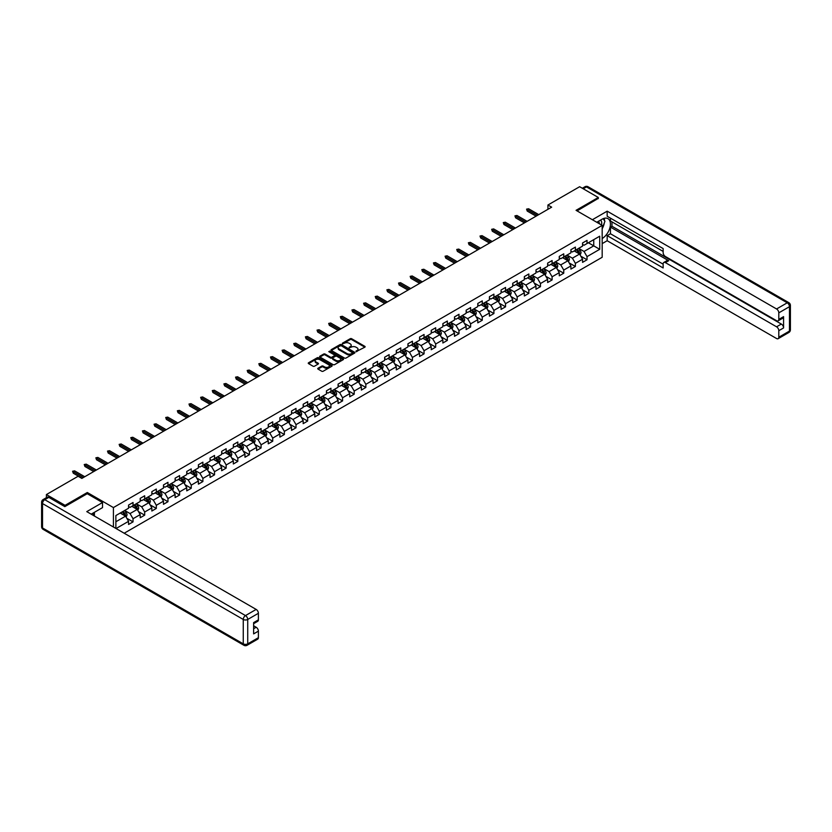 <?xml version="1.0" encoding="UTF-8"?>
<svg xmlns="http://www.w3.org/2000/svg" width="832" height="832" viewBox="0 0 832 832"><rect width="100%" height="100%" fill="white"/><g stroke="black" fill="none" stroke-linecap="round" stroke-linejoin="round"><path stroke-width="1.25" d="M356.023 351.676L364.832 347.183A1.04 0.603 0 0 0 364.832 346.341L351.655 338.728A1.04 0.603 0 0 0 350.189 338.728L342.399 343.221L342.399 343.814L344.438 343.231A3.318 1.914 0 0 1 349.128 343.231L350.22 343.866A3.318 1.914 0 0 1 351.198 345.218A3.318 1.914 0 0 1 350.22 346.57L349.211 347.745L351.25 347.162A3.318 1.914 0 0 1 355.94 347.162L357.032 347.797A3.318 1.914 0 0 1 358.01 349.149A3.318 1.914 0 0 1 357.032 350.501L356.023 351.083M318.032 368.243A1.04 0.603 0 0 0 318.032 369.086L321.734 371.228A1.04 0.603 0 0 0 323.19 371.228L331.833 366.236A1.04 0.603 0 0 0 331.833 365.394L318.656 357.781A1.04 0.603 0 0 0 317.19 357.781L308.547 362.773A1.04 0.603 0 0 0 308.547 363.615L313.009 366.194A1.04 0.603 0 0 0 314.475 366.194L318.178 364.062A1.04 0.603 0 0 0 318.178 363.21L315.962 361.93A2.766 1.602 0 0 1 315.151 360.797A2.766 1.602 0 0 1 316.857 359.32A2.766 1.602 0 0 1 319.883 359.674L328.557 364.686A2.766 1.602 0 0 1 329.368 365.81A2.766 1.602 0 0 1 327.662 367.286A2.766 1.602 0 0 1 324.646 366.943L323.19 366.111A1.04 0.603 0 0 0 321.734 366.111L318.032 368.243L318.032 369.086L321.734 366.974L321.734 366.111M87.298 493.75L87.298 492.502L65.062 505.336L46.405 494.562L46.405 497.671M87.298 492.502L113.412 507.572L602.181 225.389L602.181 257.275L124.197 533.229M598.302 198.64L598.302 197.475L576.056 210.319L602.181 225.389M598.302 197.475L579.644 186.711L547.924 205.015L547.924 209.321M46.405 494.562L78.125 476.258L81.848 478.41L551.658 207.168L547.924 205.015M344.51 358.072A1.04 0.603 0 0 0 345.977 358.072L354.619 353.08A1.04 0.603 0 0 0 354.619 352.238L341.432 344.625A1.04 0.603 0 0 0 339.966 344.625L331.323 349.617A1.04 0.603 0 0 0 331.323 350.459L344.51 358.072M329.087 351.832L329.826 351.936L329.826 351.073L343.231 358.81A1.04 0.603 0 0 1 343.231 359.663L334.589 364.645A1.04 0.603 0 0 1 333.122 364.645L319.935 357.042L323.638 354.921L323.638 354.058L319.935 356.19A1.04 0.603 0 0 0 319.935 357.042L319.935 356.19M323.638 354.921A1.04 0.603 0 0 1 325.104 354.921L325.104 354.058A1.04 0.603 0 0 0 323.638 354.058M325.104 354.058L330.45 357.146A1.04 0.603 0 0 0 331.916 357.146L334.36 355.732A1.04 0.603 0 0 0 334.36 354.879L328.796 351.666L329.826 351.073M113.412 527.01L113.412 507.572M126.807 518.284L133.037 521.882L133.037 518.731L140.202 514.602L140.202 517.743L144.685 515.164L144.685 512.013L151.85 507.884L151.85 511.025L156.322 508.435L156.322 505.294L163.488 501.155L163.488 504.306L167.96 501.717L167.96 498.576L175.126 494.437L175.126 497.578L179.608 494.998L179.608 491.858L186.763 487.718L186.763 490.859L191.246 488.28L191.246 485.129L198.411 481L198.411 484.141L202.883 481.551L202.883 478.41L210.049 474.271L210.049 477.422L214.531 474.833L214.531 471.692L221.686 467.553L221.686 470.704L226.169 468.114L226.169 464.974L233.334 460.834L233.334 463.975L237.806 461.396L237.806 458.245L244.972 454.116L244.972 457.257L249.444 454.678L249.444 451.526L256.61 447.398L256.61 450.538L261.092 447.949L261.092 444.808L268.258 440.669L268.258 443.82L272.73 441.23L272.73 438.09L279.895 433.95L279.895 437.091L284.367 434.512L284.367 431.371L291.533 427.232L291.533 430.373L296.015 427.794L296.015 424.642L303.17 420.514L303.17 423.654L307.653 421.065L307.653 417.924L314.818 413.785L314.818 416.936L319.29 414.346L319.29 411.206L326.456 407.066L326.456 410.218L330.938 407.628L330.938 404.487L338.094 400.348L338.094 403.489L342.576 400.91L342.576 397.758L349.742 393.63L349.742 396.77L354.214 394.191L354.214 391.04L361.379 386.911L361.379 390.052L365.851 387.462L365.851 384.322L373.017 380.182L373.017 383.334L377.499 380.744L377.499 377.603L384.665 373.464L384.665 376.605L389.137 374.026L389.137 370.885L396.302 366.746L396.302 369.886L400.774 367.307L400.774 364.156L407.94 360.027L407.94 363.168L412.422 360.589L412.422 357.438L419.578 353.298L419.578 356.45L424.06 353.86L424.06 350.719L431.226 346.58L431.226 349.731L435.698 347.142L435.698 344.001L442.863 339.862L442.863 343.002L447.335 340.423L447.335 337.272L454.501 333.143L454.501 336.284L458.983 333.705L458.983 330.554L466.149 326.425L466.149 329.566L470.621 326.976L470.621 323.835L477.786 319.696L477.786 322.847L482.258 320.258L482.258 317.117L489.424 312.978L489.424 316.129L493.906 313.539L493.906 310.398L501.062 306.259L501.062 309.4L505.544 306.821L505.544 303.67L512.71 299.541L512.71 302.682L517.182 300.102L517.182 296.951L524.347 292.812L524.347 295.963L528.83 293.374L528.83 290.233L535.985 286.094L535.985 289.245L540.467 286.655L540.467 283.514L547.633 279.375L547.633 282.516L552.105 279.937L552.105 276.786L559.27 272.657L559.27 275.798L563.742 273.218L563.742 270.067L570.908 265.938L570.908 269.079L575.39 266.49L575.39 263.349L582.556 259.21L582.556 262.361L587.028 259.771L587.028 256.63L599.716 249.309L599.716 236.205L593.746 239.658L593.746 245.856L599.716 249.309M133.037 521.882L128.565 524.462L128.565 521.321L116.064 528.538M115.877 528.424L115.877 515.549L128.565 508.227L128.565 505.076L133.037 502.497L133.037 505.638L140.202 501.498L140.202 498.358L144.685 495.768L144.685 498.919L151.85 494.78L151.85 491.639L156.322 489.05L156.322 492.201L163.488 488.062L163.488 484.921L167.96 482.331L167.96 485.472L175.126 481.343L175.126 478.192L179.608 475.613L179.608 478.754L186.763 474.625L186.763 471.474L191.246 468.894L191.246 472.035L198.411 467.896L198.411 464.755L202.883 462.166L202.883 465.317L210.049 461.178L210.049 458.037L214.531 455.447L214.531 458.598L221.686 454.459L221.686 451.308L226.169 448.729L226.169 451.87L233.334 447.741L233.334 444.59L237.806 442.01L237.806 445.151L244.972 441.012L244.972 437.871L249.444 435.282L249.444 438.433L256.61 434.294L256.61 431.153L261.092 428.563L261.092 431.714L268.258 427.575L268.258 424.434L272.73 421.845L272.73 424.986L279.895 420.857L279.895 417.706L284.367 415.126L284.367 418.267L291.533 414.138L291.533 410.987L296.015 408.408L296.015 411.549L303.17 407.41L303.17 404.269L307.653 401.679L307.653 404.83L314.818 400.691L314.818 397.55L319.29 394.961L319.29 398.112L326.456 393.973L326.456 390.822L330.938 388.242L330.938 391.383L338.094 387.254L338.094 384.103L342.576 381.524L342.576 384.665L349.742 380.526L349.742 377.385L354.214 374.795L354.214 377.946L361.379 373.807L361.379 370.666L365.851 368.077L365.851 371.228L373.017 367.089L373.017 363.948L377.499 361.358L377.499 364.499L384.665 360.37L384.665 357.219L389.137 354.64L389.137 357.781L396.302 353.652L396.302 350.501L400.774 347.922L400.774 351.062L407.94 346.923L407.94 343.782L412.422 341.193L412.422 344.344L419.578 340.205L419.578 337.064L424.06 334.474L424.06 337.626L431.226 333.486L431.226 330.335L435.698 327.756L435.698 330.897L442.863 326.768L442.863 323.617L447.335 321.038L447.335 324.178L454.501 320.039L454.501 316.898L458.983 314.309L458.983 317.46L466.149 313.321L466.149 310.18L470.621 307.59L470.621 310.742L477.786 306.602L477.786 303.462L482.258 300.872L482.258 304.013L489.424 299.884L489.424 296.733L493.906 294.154L493.906 297.294L501.062 293.166L501.062 290.014L505.544 287.435L505.544 290.576L512.71 286.437L512.71 283.296L517.182 280.706L517.182 283.858L524.347 279.718L524.347 276.578L528.83 273.988L528.83 277.139L535.985 273L535.985 269.849L540.467 267.27L540.467 270.41L547.633 266.282L547.633 263.13L552.105 260.551L552.105 263.692L559.27 259.553L559.27 256.412L563.742 253.833L563.742 256.974L570.908 252.834L570.908 249.694L575.39 247.104L575.39 250.255L582.556 246.116L582.556 242.975L587.028 240.386L587.028 243.526L599.716 236.205M131.851 506.324L137.218 509.434L130.052 513.562L124.686 510.463M128.565 506.501L130.052 507.364L133.037 505.638M130.052 513.562L133.037 518.731M137.218 509.434L140.202 514.602M143.489 499.606L148.866 502.705L141.7 506.844L136.323 503.745M140.202 499.782L141.7 500.646L144.685 498.919M141.7 506.844L144.685 512.013M148.866 502.705L151.85 507.884M155.126 492.887L160.503 495.986L153.338 500.126L147.961 497.026M151.85 493.064L153.338 493.917L156.322 492.201M153.338 500.126L156.322 505.294M160.503 495.986L163.488 501.155M166.774 486.169L172.141 489.268L164.975 493.407L159.609 490.298M163.488 486.335L164.975 487.198L167.96 485.472M164.975 493.407L167.96 498.576M172.141 489.268L175.126 494.437M178.412 479.44L183.778 482.55L176.623 486.678L171.246 483.579M175.126 479.617L176.623 480.48L179.608 478.754M176.623 486.678L179.608 491.858M183.778 482.55L186.763 487.718M190.05 472.722L195.426 475.831L188.261 479.96L182.884 476.861M186.763 472.898L188.261 473.762L191.246 472.035M188.261 479.96L191.246 485.129M195.426 475.831L198.411 481M201.687 466.003L207.064 469.102L199.898 473.242L194.532 470.142M198.411 466.18L199.898 467.033L202.883 465.317M199.898 473.242L202.883 478.41M207.064 469.102L210.049 474.271M213.335 459.285L218.702 462.384L211.546 466.523L206.17 463.424M210.049 459.451L211.546 460.314L214.531 458.598M211.546 466.523L214.531 471.692M218.702 462.384L221.686 467.553M224.973 452.566L230.35 455.666L223.184 459.805L217.807 456.695M221.686 452.733L223.184 453.596L226.169 451.87M223.184 459.805L226.169 464.974M230.35 455.666L233.334 460.834M236.61 445.838L241.987 448.947L234.822 453.076L229.455 449.977M233.334 446.014L234.822 446.878L237.806 445.151M234.822 453.076L237.806 458.245M241.987 448.947L244.972 454.116M248.258 439.119L253.625 442.218L246.459 446.358L241.093 443.258M244.972 439.296L246.459 440.159L249.444 438.433M246.459 446.358L249.444 451.526M253.625 442.218L256.61 447.398M259.896 432.401L265.273 435.5L258.107 439.639L252.73 436.54M256.61 432.578L258.107 433.43L261.092 431.714M258.107 439.639L261.092 444.808M265.273 435.5L268.258 440.669M271.534 425.682L276.91 428.782L269.745 432.921L264.368 429.811M268.258 425.849L269.745 426.712L272.73 424.986M269.745 432.921L272.73 438.09M276.91 428.782L279.895 433.95M283.182 418.964L288.548 422.063L281.382 426.192L276.016 423.093M279.895 419.13L281.382 419.994L284.367 418.267M281.382 426.192L284.367 431.371M288.548 422.063L291.533 427.232M294.819 412.235L300.186 415.345L293.03 419.474L287.654 416.374M291.533 412.412L293.03 413.275L296.015 411.549M293.03 419.474L296.015 424.642M300.186 415.345L303.17 420.514M306.457 405.517L311.834 408.616L304.668 412.755L299.291 409.656M303.17 405.694L304.668 406.546L307.653 404.83M304.668 412.755L307.653 417.924M311.834 408.616L314.818 413.785M318.094 398.798L323.471 401.898L316.306 406.037L310.939 402.938M314.818 398.965L316.306 399.828L319.29 398.112M316.306 406.037L319.29 411.206M323.471 401.898L326.456 407.066M329.742 392.08L335.109 395.179L327.954 399.318L322.577 396.209M326.456 392.246L327.954 393.11L330.938 391.383M327.954 399.318L330.938 404.487M335.109 395.179L338.094 400.348M341.38 385.351L346.757 388.461L339.591 392.59L334.214 389.49M338.094 385.528L339.591 386.391L342.576 384.665M339.591 392.59L342.576 397.758M346.757 388.461L349.742 393.63M353.018 378.633L358.394 381.732L351.229 385.871L345.852 382.772M349.742 378.81L351.229 379.673L354.214 377.946M351.229 385.871L354.214 391.04M358.394 381.732L361.379 386.911M364.666 371.914L370.032 375.014L362.866 379.153L357.5 376.054M361.379 372.091L362.866 372.944L365.851 371.228M362.866 379.153L365.851 384.322M370.032 375.014L373.017 380.182M376.303 365.196L381.68 368.295L374.514 372.434L369.138 369.325M373.017 365.362L374.514 366.226L377.499 364.499M374.514 372.434L377.499 377.603M381.68 368.295L384.665 373.464M387.941 358.478L393.318 361.577L386.152 365.706L380.775 362.606M384.665 358.644L386.152 359.507L389.137 357.781M386.152 365.706L389.137 370.885M393.318 361.577L396.302 366.746M399.578 351.749L404.955 354.858L397.79 358.987L392.423 355.888M396.302 351.926L397.79 352.789L400.774 351.062M397.79 358.987L400.774 364.156M404.955 354.858L407.94 360.027M411.226 345.03L416.593 348.13L409.438 352.269L404.061 349.17M407.94 345.207L409.438 346.06L412.422 344.344M409.438 352.269L412.422 357.438M416.593 348.13L419.578 353.298M422.864 338.312L428.241 341.411L421.075 345.55L415.698 342.451M419.578 338.478L421.075 339.342L424.06 337.626M421.075 345.55L424.06 350.719M428.241 341.411L431.226 346.58M434.502 331.594L439.878 334.693L432.713 338.832L427.346 335.722M431.226 331.76L432.713 332.623L435.698 330.897M432.713 338.832L435.698 344.001M439.878 334.693L442.863 339.862M446.15 324.865L451.516 327.974L444.35 332.103L438.984 329.004M442.863 325.042L444.35 325.905L447.335 324.178M444.35 332.103L447.335 337.272M451.516 327.974L454.501 333.143M457.787 318.146L463.164 321.246L455.998 325.385L450.622 322.286M454.501 318.323L455.998 319.186L458.983 317.46M455.998 325.385L458.983 330.554M463.164 321.246L466.149 326.425M469.425 311.428L474.802 314.527L467.636 318.666L462.259 315.567M466.149 311.605L467.636 312.458L470.621 310.742M467.636 318.666L470.621 323.835M474.802 314.527L477.786 319.696M481.073 304.71L486.439 307.809L479.274 311.948L473.907 308.838M477.786 304.876L479.274 305.739L482.258 304.013M479.274 311.948L482.258 317.117M486.439 307.809L489.424 312.978M492.71 297.991L498.077 301.09L490.922 305.219L485.545 302.12M489.424 298.158L490.922 299.021L493.906 297.294M490.922 305.219L493.906 310.398M498.077 301.09L501.062 306.259M504.348 291.262L509.725 294.372L502.559 298.501L497.182 295.402M501.062 291.439L502.559 292.302L505.544 290.576M502.559 298.501L505.544 303.67M509.725 294.372L512.71 299.541M515.986 284.544L521.362 287.643L514.197 291.782L508.83 288.683M512.71 284.721L514.197 285.574L517.182 283.858M514.197 291.782L517.182 296.951M521.362 287.643L524.347 292.812M527.634 277.826L533 280.925L525.845 285.064L520.468 281.965M524.347 277.992L525.845 278.855L528.83 277.139M525.845 285.064L528.83 290.233M533 280.925L535.985 286.094M539.271 271.107L544.648 274.206L537.482 278.346L532.106 275.236M535.985 271.274L537.482 272.137L540.467 270.41M537.482 278.346L540.467 283.514M544.648 274.206L547.633 279.375M550.909 264.378L556.286 267.488L549.12 271.617L543.754 268.518M547.633 264.555L549.12 265.418L552.105 263.692M549.12 271.617L552.105 276.786M556.286 267.488L559.27 272.657M562.557 257.66L567.923 260.759L560.758 264.898L555.391 261.799M559.27 257.837L560.758 258.7L563.742 256.974M560.758 264.898L563.742 270.067M567.923 260.759L570.908 265.938M574.194 250.942L579.571 254.041L572.406 258.18L567.029 255.081M570.908 251.118L572.406 251.971L575.39 250.255M572.406 258.18L575.39 263.349M579.571 254.041L582.556 259.21M588.37 242.757L593.746 245.856L584.043 251.462L578.666 248.352M582.556 244.39L584.043 245.253L587.028 243.526M584.043 251.462L587.028 256.63M65.062 505.336L65.062 506.501M115.877 521.747L125.58 516.152L120.203 513.053M125.58 516.152L128.565 521.321M580.798 256.173L587.028 259.771M569.161 262.902L575.39 266.49M557.513 269.62L563.742 273.218M545.875 276.338L552.105 279.937M534.238 283.057L540.467 286.655M522.59 289.775L528.83 293.374M510.952 296.504L517.182 300.102M499.314 303.222L505.544 306.821M487.677 309.941L493.906 313.539M476.029 316.659L482.258 320.258M464.391 323.388L470.621 326.976M452.754 330.106L458.983 333.705M441.106 336.825L447.335 340.423M429.468 343.543L435.698 347.142M417.83 350.262L424.06 353.86M406.182 356.99L412.422 360.589M394.545 363.709L400.774 367.307M382.907 370.427L389.137 374.026M371.27 377.146L377.499 380.744M359.622 383.874L365.851 387.462M347.984 390.593L354.214 394.191M336.346 397.311L342.576 400.91M324.698 404.03L330.938 407.628M313.061 410.748L319.29 414.346M301.423 417.477L307.653 421.065M289.786 424.195L296.015 427.794M278.138 430.914L284.367 434.512M266.5 437.632L272.73 441.23M254.862 444.35L261.092 447.949M243.214 451.079L249.444 454.678M231.577 457.798L237.806 461.396M219.939 464.516L226.169 468.114M208.291 471.234L214.531 474.833M196.654 477.963L202.883 481.551M185.016 484.682L191.246 488.28M173.378 491.4L179.608 494.998M161.73 498.118L167.96 501.717M150.093 504.837L156.322 508.435M138.455 511.566L144.685 515.164M356.314 351.78L357.032 351.364A3.318 1.914 0 0 0 358.01 350.012L358.01 349.149M351.198 345.218L351.198 346.081A3.318 1.914 0 0 1 350.22 347.433L349.502 347.849M364.832 346.341L364.832 347.183L351.655 339.591A1.04 0.603 0 0 0 350.189 339.591L342.69 343.918M354.598 353.09L341.432 345.488A1.04 0.603 0 0 0 339.966 345.488L331.334 350.47L331.323 349.617M352.789 352.955L341.214 345.686L339.123 346.299A3.318 1.914 0 0 0 338.156 347.651A3.318 1.914 0 0 0 339.123 349.003L347.038 353.569A3.318 1.914 0 0 0 351.728 353.569L352.789 352.955L352.789 353.818L352.789 353.226M338.156 347.651L338.156 348.514A3.318 1.914 0 0 0 339.123 349.866L339.123 349.003M352.789 353.818L351.728 354.432A3.318 1.914 0 0 1 347.038 354.432L339.123 349.866M325.104 354.921L330.45 358.01A1.04 0.603 0 0 0 331.916 358.01L334.36 356.585A1.04 0.603 0 0 0 334.672 356.169L334.672 355.306M329.826 351.936L343.21 359.663M335.993 360.35A2.766 1.602 0 0 0 339.009 360.693A2.766 1.602 0 0 0 340.725 359.216A2.766 1.602 0 0 0 339.914 358.082L336.856 356.314A1.04 0.603 0 0 0 335.39 356.314L332.935 357.739A1.04 0.603 0 0 0 332.935 358.582L335.993 360.35L335.993 361.213A2.766 1.602 0 0 0 339.009 361.556A2.766 1.602 0 0 0 340.725 360.079L340.725 359.216M332.634 358.155L332.634 359.018A1.04 0.603 0 0 0 332.935 359.445L332.935 358.582M335.993 361.213L332.935 359.445M329.368 365.81L329.368 366.673A2.766 1.602 0 0 1 327.662 368.15A2.766 1.602 0 0 1 324.646 367.806L323.19 366.974A1.04 0.603 0 0 0 321.734 366.974M315.151 360.797L315.151 361.66A2.766 1.602 0 0 0 315.962 362.794L315.962 361.93M318.178 363.21L318.178 364.062L315.962 362.794M331.833 365.394L331.833 366.236L318.656 358.644A1.04 0.603 0 0 0 317.19 358.644L308.558 363.626L308.547 362.773M580.154 255.06L581.048 252.824A2.798 1.612 -120 0 0 580.154 250.442L578.614 248.394M575.931 251.94L574.881 250.546M576.295 249.725L577.834 251.784A2.798 1.612 60 0 1 578.635 253.469L579.53 252.949A2.798 1.612 -120 0 0 578.729 251.264L577.19 249.205M576.493 249.61L578.198 251.898A1.425 0.822 60 0 1 578.458 252.325L579.53 252.949M537.41 215.394L527.238 209.529L527.238 211.078L526.573 209.144L528.59 208.759L538.751 214.625M527.238 211.078L536.068 216.174M526.573 209.144L528.59 208.759M601.494 225.004A6.864 3.962 120 0 0 600.486 220.126M599.31 223.735A4.701 2.714 120 0 0 598.343 221.374A4.701 2.714 120 0 0 598.333 221.364M603.096 218.691L604.937 221.302L602.181 228.415M92.955 513.136L94.682 516.194M596.762 222.269L602.025 219.232A11.877 6.854 120 0 1 607.963 218.65A11.877 6.854 120 0 1 609.814 228.062A11.877 6.854 120 0 1 602.181 238.534M602.181 243.62L607.173 240.729L607.173 235.643L663.146 267.956L663.146 263.91A3.162 1.83 -120 0 1 663.801 262.465A3.162 1.83 -120 0 1 665.382 262.621L776.568 326.81L781.342 324.054A3.162 1.83 60 0 1 783.578 327.933L783.578 316.638A3.162 1.83 60 0 1 782.922 318.094L778.149 320.85A3.162 1.83 -120 0 0 778.804 319.394L778.804 312.853A3.162 1.83 -120 0 0 776.568 308.974L787.238 302.806L586.508 186.919L583.263 188.791M611.957 221.863L611.957 226.252L610.459 227.115L610.459 233.75L607.173 235.643M610.459 218.161L610.459 221L663.146 251.42M778.149 320.85A3.162 1.83 -120 0 1 776.568 320.694L665.382 256.495A3.162 1.83 -120 0 1 663.146 252.626L663.146 248.57L607.173 216.258L607.173 211.172L776.568 308.974M592.363 219.731L607.173 211.172M607.173 240.729L776.568 338.53A3.162 1.83 -120 0 0 778.149 338.686A3.162 1.83 -120 0 0 778.804 337.23L778.804 330.689A3.162 1.83 -120 0 0 776.568 326.81M598.302 198.38L577.065 210.902M610.459 227.115L668.668 260.718L665.382 262.621M611.957 226.252L781.342 324.054M610.459 233.75L663.146 264.17M663.801 262.465L667.077 260.562A3.162 1.83 60 0 1 668.668 260.718M602.181 228.758A11.877 6.854 120 0 0 604.334 222.851M604.531 220.719A11.877 6.854 120 0 0 604.23 218.296M48.797 497.37L44.762 499.689A3.162 1.83 -120 0 0 43.181 499.533L47.216 497.214A3.162 1.83 60 0 1 48.797 497.37L64.834 506.626L87.225 493.709L102.523 502.538L102.523 507.624L91.926 513.739A11.877 6.854 120 0 0 91.208 514.186M102.523 502.538L86.778 511.628L256.162 609.419A3.162 1.83 60 0 1 258.398 613.298L258.398 619.85A3.162 1.83 60 0 1 257.743 621.296L253.625 623.678M94.39 515.174L94.39 512.314M253.625 628.722L256.162 627.255A3.162 1.83 60 0 1 258.398 631.134L258.398 637.686A3.162 1.83 60 0 1 257.743 639.132L247.073 645.289A3.162 1.83 -120 0 0 247.728 643.843L258.398 637.686M258.398 619.85L253.625 622.606L253.625 633.89L258.398 631.134M256.162 627.255L253.625 625.789M568.516 261.789L569.4 259.553A2.798 1.612 -120 0 0 568.516 257.171L566.966 255.112M564.283 258.658L563.243 257.265M564.658 256.443L566.197 258.502A2.798 1.612 60 0 1 566.998 260.187L567.892 259.667A2.798 1.612 -120 0 0 567.091 257.982L565.552 255.934M564.855 256.339L566.561 258.617A1.425 0.822 60 0 1 566.821 259.043L567.892 259.667M556.878 268.507L557.762 266.271A2.798 1.612 -120 0 0 556.868 263.89L555.329 261.83M552.646 265.387L551.595 263.983M553.02 263.172L554.559 265.221A2.798 1.612 60 0 1 555.36 266.906L556.254 266.386A2.798 1.612 -120 0 0 555.454 264.711L553.914 262.652M553.207 263.058L554.923 265.335A1.425 0.822 60 0 1 555.183 265.772L556.254 266.386M525.762 222.123L515.601 216.247L515.601 217.807L514.935 215.862L516.942 215.478L527.114 221.343M515.601 217.807L524.42 222.893M514.935 215.862L516.942 215.478M514.124 228.842L503.963 222.976L503.963 224.526L503.287 222.581L505.305 222.196L515.466 228.062M503.963 224.526L512.782 229.611M503.287 222.581L505.305 222.196M545.23 275.226L546.125 272.99A2.798 1.612 -120 0 0 545.23 270.608L543.691 268.549M541.008 272.106L539.958 270.712M541.372 269.89L542.911 271.95A2.798 1.612 60 0 1 543.712 273.624L544.617 273.114A2.798 1.612 -120 0 0 543.816 271.43L542.266 269.37M541.57 269.776L543.275 272.054A1.425 0.822 60 0 1 543.535 272.49L544.617 273.114M533.593 281.944L534.477 279.708A2.798 1.612 -120 0 0 533.593 277.326L532.054 275.278M529.36 278.824L528.32 277.43M529.734 276.609L531.274 278.668A2.798 1.612 60 0 1 532.074 280.342L532.969 279.833A2.798 1.612 -120 0 0 532.168 278.148L530.629 276.089M529.932 276.494L531.638 278.782A1.425 0.822 60 0 1 531.898 279.209L532.969 279.833M521.955 288.673L522.839 286.437A2.798 1.612 -120 0 0 521.945 284.055L520.406 281.996M517.722 285.542L516.672 284.149M518.097 283.327L519.636 285.386A2.798 1.612 60 0 1 520.437 287.071L521.331 286.551A2.798 1.612 -120 0 0 520.53 284.866L518.991 282.818M518.294 283.213L520 285.501A1.425 0.822 60 0 1 520.26 285.927L521.331 286.551M502.486 235.56L492.326 229.694L492.326 231.244L491.65 229.31L493.667 228.914L503.828 234.79M492.326 231.244L501.145 236.34M491.65 229.31L493.667 228.914M490.849 242.278L480.678 236.413L480.678 237.962L480.012 236.028L482.019 235.643L492.19 241.509M480.678 237.962L489.497 243.058M480.012 236.028L482.019 235.643M479.201 249.007L469.04 243.131L469.04 244.681L468.364 242.746L470.382 242.362L480.542 248.227M469.04 244.681L477.859 249.777M468.364 242.746L470.382 242.362M510.307 295.391L511.202 293.155A2.798 1.612 -120 0 0 510.307 290.774L508.768 288.714M506.085 292.261L505.034 290.867M506.459 290.046L507.998 292.105A2.798 1.612 60 0 1 508.799 293.79L509.694 293.27A2.798 1.612 -120 0 0 508.893 291.585L507.354 289.536M506.646 289.942L508.362 292.219A1.425 0.822 60 0 1 508.612 292.656L509.694 293.27M467.563 255.726L457.402 249.86L457.402 251.41L456.726 249.465L458.744 249.08L468.905 254.946M457.402 251.41L466.222 256.495M456.726 249.465L458.744 249.08M498.67 302.11L499.564 299.874A2.798 1.612 -120 0 0 498.67 297.492L497.13 295.433M494.437 298.99L493.397 297.586M494.811 296.774L496.35 298.823A2.798 1.612 60 0 1 497.151 300.508L498.046 299.988A2.798 1.612 -120 0 0 497.245 298.314L495.706 296.254M495.009 296.66L496.714 298.938A1.425 0.822 60 0 1 496.974 299.374L498.046 299.988M455.926 262.444L445.754 256.578L445.754 258.128L445.089 256.194L447.106 255.798L457.267 261.664M445.754 258.128L454.574 263.224M445.089 256.194L447.106 255.798M487.032 308.828L487.916 306.592A2.798 1.612 -120 0 0 487.022 304.21L485.482 302.162M482.799 305.708L481.759 304.314M483.174 303.493L484.713 305.552A2.798 1.612 60 0 1 485.514 307.226L486.408 306.717A2.798 1.612 -120 0 0 485.607 305.032L484.068 302.973M483.371 303.378L485.077 305.656A1.425 0.822 60 0 1 485.337 306.093L486.408 306.717M444.278 269.162L434.117 263.297L434.117 264.846L433.451 262.912L435.458 262.517L445.619 268.393M434.117 264.846L442.936 269.942M433.451 262.912L435.458 262.517M475.394 315.546L476.278 313.31A2.798 1.612 -120 0 0 475.384 310.929L473.845 308.88M471.162 312.426L470.111 311.033M471.536 310.211L473.075 312.27A2.798 1.612 60 0 1 473.876 313.955L474.77 313.435A2.798 1.612 -120 0 0 473.97 311.75L472.43 309.691M471.723 310.097L473.439 312.385A1.425 0.822 60 0 1 473.699 312.811L474.77 313.435M432.64 275.881L422.479 270.015L422.479 271.565L421.803 269.63L423.821 269.246L433.982 275.111M422.479 271.565L431.298 276.661M421.803 269.63L423.821 269.246M463.746 322.275L464.641 320.039A2.798 1.612 -120 0 0 463.746 317.658L462.207 315.598M459.524 319.145L458.474 317.751M459.888 316.93L461.427 318.989A2.798 1.612 60 0 1 462.228 320.674L463.122 320.154A2.798 1.612 -120 0 0 462.322 318.469L460.782 316.42M460.086 316.826L461.791 319.103A1.425 0.822 60 0 1 462.051 319.53L463.122 320.154M421.002 282.61L410.831 276.734L410.831 278.294L410.166 276.349L412.183 275.964L422.344 281.83M410.831 278.294L419.661 283.379M410.166 276.349L412.183 275.964M452.109 328.994L452.993 326.758A2.798 1.612 -120 0 0 452.109 324.376L450.559 322.317M447.876 325.874L446.836 324.47M448.25 323.658L449.79 325.707A2.798 1.612 60 0 1 450.59 327.392L451.485 326.872A2.798 1.612 -120 0 0 450.684 325.198L449.145 323.138M448.448 323.544L450.154 325.822A1.425 0.822 60 0 1 450.414 326.258L451.485 326.872M409.354 289.328L399.194 283.462L399.194 285.012L398.528 283.067L400.535 282.682L410.706 288.548M399.194 285.012L408.013 290.098M398.528 283.067L400.535 282.682M440.471 335.712L441.355 333.476A2.798 1.612 -120 0 0 440.461 331.094L438.922 329.035M436.238 332.592L435.188 331.198M436.613 330.377L438.152 332.436A2.798 1.612 60 0 1 438.953 334.11L439.847 333.601A2.798 1.612 -120 0 0 439.046 331.916L437.507 329.857M436.8 330.262L438.516 332.54A1.425 0.822 60 0 1 438.776 332.977L439.847 333.601M397.717 296.046L387.556 290.181L387.556 291.73L386.88 289.796L388.898 289.401L399.058 295.277M387.556 291.73L396.375 296.826M386.88 289.796L388.898 289.401M428.823 342.43L429.718 340.194A2.798 1.612 -120 0 0 428.823 337.813L427.284 335.764M424.601 339.31L423.55 337.917M424.965 337.095L426.504 339.154A2.798 1.612 60 0 1 427.305 340.829L428.21 340.319A2.798 1.612 -120 0 0 427.409 338.634L425.87 336.575M425.162 336.981L426.868 339.269A1.425 0.822 60 0 1 427.128 339.695L428.21 340.319M386.079 302.765L375.918 296.899L375.918 298.449L375.242 296.514L377.26 296.13L387.421 301.995M375.918 298.449L384.738 303.545M375.242 296.514L377.26 296.13M417.186 349.159L418.07 346.913A2.798 1.612 -120 0 0 417.186 344.542L415.646 342.482M412.953 346.029L411.913 344.635M413.327 343.814L414.866 345.873A2.798 1.612 60 0 1 415.667 347.558L416.562 347.038A2.798 1.612 -120 0 0 415.761 345.353L414.222 343.304M413.525 343.699L415.23 345.987A1.425 0.822 60 0 1 415.49 346.414L416.562 347.038M374.442 309.494L364.27 303.618L364.27 305.167L363.605 303.233L365.612 302.848L375.783 308.714M364.27 305.167L373.09 310.263M363.605 303.233L365.612 302.848M405.548 355.878L406.432 353.642A2.798 1.612 -120 0 0 405.538 351.26L403.998 349.201M401.315 352.747L400.265 351.354M401.69 350.532L403.229 352.591A2.798 1.612 60 0 1 404.03 354.276L404.924 353.756A2.798 1.612 -120 0 0 404.123 352.071L402.584 350.022M401.887 350.428L403.593 352.706A1.425 0.822 60 0 1 403.853 353.142L404.924 353.756M362.794 316.212L352.633 310.346L352.633 311.896L351.957 309.951L353.974 309.566L364.135 315.432M352.633 311.896L361.452 316.982M351.957 309.951L353.974 309.566M393.9 362.596L394.794 360.36A2.798 1.612 -120 0 0 393.9 357.978L392.361 355.919M389.678 359.476L388.627 358.072M390.052 357.261L391.591 359.31A2.798 1.612 60 0 1 392.392 360.994L393.286 360.474A2.798 1.612 -120 0 0 392.486 358.8L390.946 356.741M390.239 357.146L391.955 359.424A1.425 0.822 60 0 1 392.205 359.861L393.286 360.474M351.156 322.93L340.995 317.065L340.995 318.614L340.319 316.68L342.337 316.285L352.498 322.15M340.995 318.614L349.814 323.71M340.319 316.68L342.337 316.285M382.262 369.314L383.157 367.078A2.798 1.612 -120 0 0 382.262 364.697L380.723 362.648M378.03 366.194L376.99 364.801M378.404 363.979L379.943 366.038A2.798 1.612 60 0 1 380.744 367.713L381.638 367.203A2.798 1.612 -120 0 0 380.838 365.518L379.298 363.459M378.602 363.865L380.307 366.142A1.425 0.822 60 0 1 380.567 366.579L381.638 367.203M339.518 329.649L329.347 323.783L329.347 325.333L328.682 323.398L330.699 323.003L340.86 328.879M329.347 325.333L338.166 330.429M328.682 323.398L330.699 323.003M370.625 376.033L371.509 373.797A2.798 1.612 -120 0 0 370.614 371.415L369.075 369.366M366.392 372.913L365.352 371.519M366.766 370.698L368.306 372.757A2.798 1.612 60 0 1 369.106 374.442L370.001 373.922A2.798 1.612 -120 0 0 369.2 372.237L367.661 370.178M366.964 370.583L368.67 372.871A1.425 0.822 60 0 1 368.93 373.298L370.001 373.922M327.87 336.367L317.71 330.502L317.71 332.051L317.044 330.117L319.051 329.732L329.212 335.598M317.71 332.051L326.529 337.147M317.044 330.117L319.051 329.732M358.987 382.762L359.871 380.526A2.798 1.612 -120 0 0 358.977 378.144L357.438 376.085M354.754 379.631L353.704 378.238M355.129 377.416L356.668 379.475A2.798 1.612 60 0 1 357.469 381.16L358.363 380.64A2.798 1.612 -120 0 0 357.562 378.955L356.023 376.906M355.316 377.312L357.032 379.59A1.425 0.822 60 0 1 357.292 380.016L358.363 380.64M316.233 343.096L306.072 337.22L306.072 338.78L305.396 336.835L307.414 336.45L317.574 342.316M306.072 338.78L314.891 343.866M305.396 336.835L307.414 336.45M347.339 389.48L348.234 387.244A2.798 1.612 -120 0 0 347.339 384.862L345.8 382.803M343.117 386.36L342.066 384.956M343.481 384.145L345.02 386.194A2.798 1.612 60 0 1 345.821 387.878L346.715 387.358A2.798 1.612 -120 0 0 345.925 385.684L344.375 383.625M343.678 384.03L345.384 386.308A1.425 0.822 60 0 1 345.644 386.745L346.715 387.358M304.595 349.814L294.434 343.949L294.434 345.498L293.758 343.554L295.776 343.169L305.937 349.034M294.434 345.498L303.254 350.584M293.758 343.554L295.776 343.169M335.702 396.198L336.586 393.962A2.798 1.612 -120 0 0 335.702 391.581L334.152 389.522M331.469 393.078L330.429 391.685M331.843 390.863L333.382 392.912A2.798 1.612 60 0 1 334.183 394.597L335.078 394.087A2.798 1.612 -120 0 0 334.277 392.402L332.738 390.343M332.041 390.749L333.746 393.026A1.425 0.822 60 0 1 334.006 393.463L335.078 394.087M292.947 356.533L282.786 350.667L282.786 352.217L282.121 350.282L284.128 349.887L294.299 355.763M282.786 352.217L291.606 357.313M282.121 350.282L284.128 349.887M324.064 402.917L324.948 400.681A2.798 1.612 -120 0 0 324.054 398.299L322.514 396.25M319.831 399.797L318.781 398.403M320.206 397.582L321.745 399.641A2.798 1.612 60 0 1 322.546 401.315L323.44 400.806A2.798 1.612 -120 0 0 322.639 399.121L321.1 397.062M320.393 397.467L322.109 399.755A1.425 0.822 60 0 1 322.369 400.182L323.44 400.806M281.31 363.251L271.149 357.386L271.149 358.935L270.473 357.001L272.49 356.616L282.651 362.482M271.149 358.935L279.968 364.031M270.473 357.001L272.49 356.616M312.416 409.646L313.31 407.399A2.798 1.612 -120 0 0 312.416 405.028L310.877 402.969M308.194 406.515L307.143 405.122M308.558 404.3L310.107 406.359A2.798 1.612 60 0 1 310.898 408.044L311.802 407.524A2.798 1.612 -120 0 0 311.002 405.839L309.462 403.79M308.755 404.186L310.461 406.474A1.425 0.822 60 0 1 310.721 406.9L311.802 407.524M269.672 369.98L259.511 364.104L259.511 365.654L258.835 363.719L260.853 363.334L271.014 369.2M259.511 365.654L268.33 370.75M258.835 363.719L260.853 363.334M300.778 416.364L301.662 414.128A2.798 1.612 -120 0 0 300.778 411.746L299.239 409.687M296.546 413.234L295.506 411.84M296.92 411.018L298.459 413.078A2.798 1.612 60 0 1 299.26 414.762L300.154 414.242A2.798 1.612 -120 0 0 299.354 412.558L297.814 410.509M297.118 410.914L298.823 413.192A1.425 0.822 60 0 1 299.083 413.629L300.154 414.242M258.034 376.698L247.863 370.833L247.863 372.382L247.198 370.438L249.205 370.053L259.376 375.918M247.863 372.382L256.682 377.468M247.198 370.438L249.205 370.053M289.141 423.082L290.025 420.846A2.798 1.612 -120 0 0 289.13 418.465L287.591 416.406M284.908 419.962L283.858 418.558M285.282 417.747L286.822 419.796A2.798 1.612 60 0 1 287.622 421.481L288.517 420.961A2.798 1.612 -120 0 0 287.716 419.286L286.177 417.227M285.48 417.633L287.186 419.91A1.425 0.822 60 0 1 287.446 420.347L288.517 420.961M246.386 383.417L236.226 377.551L236.226 379.101L235.55 377.156L237.567 376.771L247.728 382.637M236.226 379.101L245.045 384.197M235.55 377.156L237.567 376.771M277.493 429.801L278.387 427.565A2.798 1.612 -120 0 0 277.493 425.183L275.954 423.124M273.27 426.681L272.22 425.287M273.645 424.466L275.184 426.525A2.798 1.612 60 0 1 275.985 428.199L276.879 427.69A2.798 1.612 -120 0 0 276.078 426.005L274.539 423.946M273.832 424.351L275.548 426.629A1.425 0.822 60 0 1 275.798 427.066L276.879 427.69M234.749 390.135L224.588 384.27L224.588 385.819L223.912 383.885L225.93 383.49L236.09 389.366M224.588 385.819L233.407 390.915M223.912 383.885L225.93 383.49M265.855 436.519L266.75 434.283A2.798 1.612 -120 0 0 265.855 431.902L264.316 429.853M261.622 433.399L260.582 432.006M261.997 431.184L263.536 433.243A2.798 1.612 60 0 1 264.337 434.928L265.231 434.408A2.798 1.612 -120 0 0 264.43 432.723L262.891 430.664M262.194 431.07L263.9 433.358A1.425 0.822 60 0 1 264.16 433.784L265.231 434.408M223.111 396.854L212.94 390.988L212.94 392.538L212.274 390.603L214.292 390.218L224.453 396.084M212.94 392.538L221.759 397.634M212.274 390.603L214.292 390.218M254.218 443.248L255.102 441.012A2.798 1.612 -120 0 0 254.207 438.63L252.668 436.571M249.985 440.118L248.945 438.724M250.359 437.902L251.898 439.962A2.798 1.612 60 0 1 252.699 441.646L253.594 441.126A2.798 1.612 -120 0 0 252.793 439.442L251.254 437.393M250.557 437.798L252.262 440.076A1.425 0.822 60 0 1 252.522 440.502L253.594 441.126M211.463 403.582L201.302 397.706L201.302 399.266L200.637 397.322L202.644 396.937L212.805 402.802M201.302 399.266L210.122 404.352M200.637 397.322L202.644 396.937M242.58 449.966L243.464 447.73A2.798 1.612 -120 0 0 242.57 445.349L241.03 443.29M238.347 446.846L237.297 445.442M238.722 444.631L240.261 446.68A2.798 1.612 60 0 1 241.062 448.365L241.956 447.845A2.798 1.612 -120 0 0 241.155 446.17L239.616 444.111M238.909 444.517L240.625 446.794A1.425 0.822 60 0 1 240.885 447.231L241.956 447.845M199.826 410.301L189.665 404.435L189.665 405.985L188.989 404.04L191.006 403.655L201.167 409.521M189.665 405.985L198.484 411.07M188.989 404.04L191.006 403.655M230.932 456.685L231.826 454.449A2.798 1.612 -120 0 0 230.932 452.067L229.393 450.008M226.71 453.565L225.659 452.171M227.074 451.35L228.613 453.398A2.798 1.612 60 0 1 229.414 455.083L230.308 454.574A2.798 1.612 -120 0 0 229.518 452.889L227.968 450.83M227.271 451.235L228.977 453.513A1.425 0.822 60 0 1 229.237 453.95L230.308 454.574M188.188 417.019L178.027 411.154L178.027 412.703L177.351 410.769L179.369 410.374L189.53 416.25M178.027 412.703L186.846 417.799M177.351 410.769L179.369 410.374M219.294 463.403L220.178 461.167A2.798 1.612 -120 0 0 219.294 458.786L217.745 456.737M215.062 460.283L214.022 458.89M215.436 458.068L216.975 460.127A2.798 1.612 60 0 1 217.776 461.802L218.67 461.292A2.798 1.612 -120 0 0 217.87 459.607L216.33 457.548M215.634 457.954L217.339 460.242A1.425 0.822 60 0 1 217.599 460.668L218.67 461.292M176.54 423.738L166.379 417.872L166.379 419.422L165.714 417.487L167.721 417.102L177.892 422.968M166.379 419.422L175.198 424.518M165.714 417.487L167.721 417.102M207.657 470.122L208.541 467.886A2.798 1.612 -120 0 0 207.646 465.514L206.107 463.455M203.424 467.002L202.374 465.608M203.798 464.786L205.338 466.846A2.798 1.612 60 0 1 206.138 468.53L207.033 468.01A2.798 1.612 -120 0 0 206.232 466.326L204.693 464.277M203.986 464.672L205.702 466.96A1.425 0.822 60 0 1 205.962 467.386L207.033 468.01M164.902 430.466L154.742 424.59L154.742 426.14L154.066 424.206L156.083 423.821L166.244 429.686M154.742 426.14L163.561 431.236M154.066 424.206L156.083 423.821M196.009 476.85L196.903 474.614A2.798 1.612 -120 0 0 196.009 472.233L194.47 470.174M191.786 473.72L190.736 472.326M192.15 471.505L193.7 473.564A2.798 1.612 60 0 1 194.49 475.249L195.395 474.729A2.798 1.612 -120 0 0 194.594 473.044L193.055 470.995M192.348 471.401L194.054 473.678A1.425 0.822 60 0 1 194.314 474.115L195.395 474.729M153.265 437.185L143.104 431.319L143.104 432.869L142.428 430.924L144.446 430.539L154.606 436.405M143.104 432.869L151.923 437.954M142.428 430.924L144.446 430.539M184.371 483.569L185.255 481.333A2.798 1.612 -120 0 0 184.371 478.951L182.832 476.892M180.138 480.449L179.098 479.045M180.513 478.234L182.052 480.282A2.798 1.612 60 0 1 182.853 481.967L183.747 481.447A2.798 1.612 -120 0 0 182.946 479.773L181.407 477.714M180.71 478.119L182.416 480.397A1.425 0.822 60 0 1 182.676 480.834L183.747 481.447M141.627 443.903L131.456 438.038L131.456 439.587L130.79 437.642L132.798 437.258L142.969 443.123M131.456 439.587L140.275 444.683M130.79 437.642L132.798 437.258M172.734 490.287L173.618 488.051A2.798 1.612 -120 0 0 172.723 485.67L171.184 483.61M168.501 487.167L167.461 485.774M168.875 484.952L170.414 487.011A2.798 1.612 60 0 1 171.215 488.686L172.11 488.176A2.798 1.612 -120 0 0 171.309 486.491L169.77 484.432M169.073 484.838L170.778 487.115A1.425 0.822 60 0 1 171.038 487.552L172.11 488.176M129.979 450.622L119.818 444.756L119.818 446.306L119.142 444.371L121.16 443.976L131.321 449.852M119.818 446.306L128.638 451.402M119.142 444.371L121.16 443.976M161.096 497.006L161.98 494.77A2.798 1.612 -120 0 0 161.086 492.388L159.546 490.339M156.863 493.886L155.813 492.492M157.238 491.67L158.777 493.73A2.798 1.612 60 0 1 159.578 495.414L160.472 494.894A2.798 1.612 -120 0 0 159.671 493.21L158.132 491.15M157.425 491.556L159.141 493.844A1.425 0.822 60 0 1 159.39 494.27L160.472 494.894M118.342 457.34L108.181 451.474L108.181 453.024L107.505 451.09L109.522 450.705L119.683 456.57M108.181 453.024L117 458.12M107.505 451.09L109.522 450.705M149.448 503.734L150.342 501.498A2.798 1.612 -120 0 0 149.448 499.117L147.909 497.058M145.226 500.604L144.175 499.21M145.59 498.389L147.129 500.448A2.798 1.612 60 0 1 147.93 502.133L148.824 501.613A2.798 1.612 -120 0 0 148.023 499.928L146.484 497.879M145.787 498.285L147.493 500.562A1.425 0.822 60 0 1 147.753 500.989L148.824 501.613M106.704 464.069L96.533 458.193L96.533 459.753L95.867 457.808L97.885 457.423L108.046 463.289M96.533 459.753L105.352 464.838M95.867 457.808L97.885 457.423M137.81 510.453L138.694 508.217A2.798 1.612 -120 0 0 137.8 505.835L136.261 503.776M133.578 507.333L132.538 505.929M133.952 505.118L135.491 507.166A2.798 1.612 60 0 1 136.292 508.851L137.186 508.331A2.798 1.612 -120 0 0 136.386 506.657L134.846 504.598M134.15 505.003L135.855 507.281A1.425 0.822 60 0 1 136.115 507.718L137.186 508.331M95.056 470.787L84.895 464.922L84.895 466.471L84.23 464.526L86.237 464.142L96.398 470.007M84.895 466.471L93.714 471.557M84.23 464.526L86.237 464.142M126.173 517.171L127.057 514.935A2.798 1.612 -120 0 0 126.162 512.554L124.623 510.494M121.94 514.051L120.89 512.647M122.314 511.836L123.854 513.885A2.798 1.612 60 0 1 124.654 515.57L125.549 515.05A2.798 1.612 -120 0 0 124.748 513.375L123.209 511.316M122.502 511.722L124.218 513.999A1.425 0.822 60 0 1 124.478 514.436L125.549 515.05M83.418 477.506L73.258 471.64L73.258 473.19L72.582 471.255L74.599 470.86L84.76 476.736M73.258 473.19L82.077 478.286M72.582 471.255L74.599 470.86M357.032 351.364L357.032 350.501M349.211 347.745L349.211 347.152M350.22 347.433L350.22 346.57M342.399 343.814L342.399 343.221M350.189 339.591L350.189 338.728M351.655 339.591L351.655 338.728M339.966 345.488L339.966 344.625M341.432 345.488L341.432 344.625M354.619 353.08L354.619 352.238M347.038 354.432L347.038 353.569M351.728 354.432L351.728 353.569M330.45 358.01L330.45 357.146M331.916 358.01L331.916 357.146M334.36 356.585L334.36 355.732M343.231 359.663L343.231 358.81M323.19 366.974L323.19 366.111M324.646 367.806L324.646 366.943M317.19 358.644L317.19 357.781M318.656 358.644L318.656 357.781M579.29 253.885L581.027 252.886M578.729 251.264L580.154 250.442M576.742 252.418L577.834 251.784M778.804 319.394L783.578 316.638M783.578 327.933L778.804 330.689M778.804 337.23L789.474 331.074L789.474 306.686L778.804 312.853M789.474 331.074A3.162 1.83 60 0 1 788.819 332.519A3.162 3.162 0 0 0 790.4 329.784A3.162 1.83 180 0 1 789.474 331.074M789.474 306.686A3.162 1.83 0 0 0 790.4 305.396A3.162 3.162 0 0 0 788.819 302.65A3.162 1.83 -60 0 0 787.238 302.806A3.162 1.83 60 0 1 789.474 306.686M582.338 188.261L584.927 186.763A3.162 1.83 60 0 1 586.508 186.919A3.162 1.83 -60 0 1 588.089 186.763L788.819 302.65M43.181 499.533A3.162 3.162 0 0 0 41.6 502.278A3.162 1.83 180 0 0 42.526 503.568A3.162 1.83 -60 0 1 44.762 499.689L245.492 615.586A3.162 1.83 -60 0 0 243.256 619.455L42.526 503.568L42.526 527.956L243.256 643.843L243.256 619.455A3.162 1.83 -0 0 0 247.728 619.455L247.728 643.843A3.162 1.83 180 0 1 243.256 643.843A3.162 1.83 -60 0 0 243.911 645.289A3.162 3.162 0 0 0 247.073 645.289M258.398 613.298L247.728 619.455A3.162 1.83 -120 0 0 245.492 615.586L256.162 609.419M43.181 529.402A3.162 1.83 -60 0 1 42.526 527.956A3.162 1.83 -0 0 1 41.6 526.666A3.162 3.162 0 0 0 43.181 529.402L243.911 645.289M567.653 260.603L569.39 259.605M567.091 257.982L568.516 257.171M565.105 259.137L566.197 258.502M556.005 267.322L557.742 266.323M555.454 264.711L556.868 263.89M553.467 265.855L554.559 265.221M544.367 274.05L546.104 273.042M543.816 271.43L545.23 270.608M541.819 272.574L542.911 271.95M532.73 280.769L534.466 279.76M532.168 278.148L533.593 277.326M530.182 279.292L531.274 278.668M521.092 287.487L522.818 286.489M520.53 284.866L521.945 284.055M518.544 286.021L519.636 285.386M509.444 294.206L511.181 293.207M508.893 291.585L510.307 290.774M506.896 292.739L507.998 292.105M497.806 300.924L499.543 299.926M497.245 298.314L498.67 297.492M495.258 299.458L496.35 298.823M486.169 307.653L487.895 306.644M485.607 305.032L487.022 304.21M483.621 306.176L484.713 305.552M474.521 314.371L476.258 313.373M473.97 311.75L475.384 310.929M471.983 312.905L473.075 312.27M462.883 321.09L464.62 320.091M462.322 318.469L463.746 317.658M460.335 319.623L461.427 318.989M451.246 327.808L452.982 326.81M450.684 325.198L452.109 324.376M448.698 326.342L449.79 325.707M439.598 334.537L441.334 333.528M439.046 331.916L440.461 331.094M437.06 333.06L438.152 332.436M427.96 341.255L429.697 340.246M427.409 338.634L428.823 337.813M425.412 339.778L426.504 339.154M416.322 347.974L418.059 346.975M415.761 345.353L417.186 344.542M413.774 346.507L414.866 345.873M404.685 354.692L406.411 353.694M404.123 352.071L405.538 351.26M402.137 353.226L403.229 352.591M393.037 361.41L394.774 360.412M392.486 358.8L393.9 357.978M390.489 359.944L391.591 359.31M381.399 368.139L383.136 367.13M380.838 365.518L382.262 364.697M378.851 366.662L379.943 366.038M369.762 374.858L371.488 373.859M369.2 372.237L370.614 371.415M367.214 373.391L368.306 372.757M358.114 381.576L359.85 380.578M357.562 378.955L358.977 378.144M355.576 380.11L356.668 379.475M346.476 388.294L348.213 387.296M345.925 385.684L347.339 384.862M343.928 386.828L345.02 386.194M334.838 395.023L336.575 394.014M334.277 392.402L335.702 391.581M332.29 393.546L333.382 392.912M323.19 401.742L324.927 400.733M322.639 399.121L324.054 398.299M320.653 400.265L321.745 399.641M311.553 408.46L313.29 407.462M311.002 405.839L312.416 405.028M309.005 406.994L310.107 406.359M299.915 415.178L301.652 414.18M299.354 412.558L300.778 411.746M297.367 413.712L298.459 413.078M288.278 421.897L290.004 420.898M287.716 419.286L289.13 418.465M285.73 420.43L286.822 419.796M276.63 428.626L278.366 427.617M276.078 426.005L277.493 425.183M274.082 427.149L275.184 426.525M264.992 435.344L266.729 434.346M264.43 432.723L265.855 431.902M262.444 433.878L263.536 433.243M253.354 442.062L255.081 441.064M252.793 439.442L254.207 438.63M250.806 440.596L251.898 439.962M241.706 448.781L243.443 447.782M241.155 446.17L242.57 445.349M239.169 447.314L240.261 446.68M230.069 455.51L231.806 454.501M229.518 452.889L230.932 452.067M227.521 454.033L228.613 453.398M218.431 462.228L220.168 461.219M217.87 459.607L219.294 458.786M215.883 460.751L216.975 460.127M206.783 468.946L208.52 467.948M206.232 466.326L207.646 465.514M204.246 467.48L205.338 466.846M195.146 475.665L196.882 474.666M194.594 473.044L196.009 472.233M192.598 474.198L193.7 473.564M183.508 482.383L185.245 481.385M182.946 479.773L184.371 478.951M180.96 480.917L182.052 480.282M171.87 489.112L173.597 488.103M171.309 486.491L172.723 485.67M169.322 487.635L170.414 487.011M160.222 495.83L161.959 494.832M159.671 493.21L161.086 492.388M157.674 494.364L158.777 493.73M148.585 502.549L150.322 501.55M148.023 499.928L149.448 499.117M146.037 501.082L147.129 500.448M136.947 509.267L138.674 508.269M136.386 506.657L137.8 505.835M134.399 507.801L135.491 507.166M125.299 515.996L127.036 514.987M124.748 513.375L126.162 512.554M122.762 514.519L123.854 513.885M352.997 353.527L352.997 352.664M778.149 338.686L788.819 332.519M790.4 329.784L790.4 305.396M588.089 186.763A3.162 3.162 0 0 0 584.927 186.763M41.6 502.278L41.6 526.666"/></g></svg>
